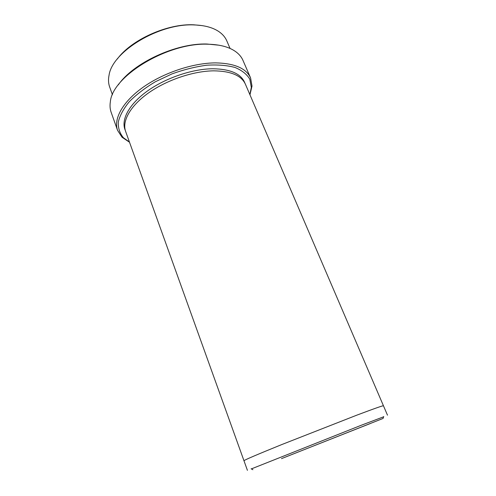 <?xml version="1.0" encoding="UTF-8"?>
<svg xmlns="http://www.w3.org/2000/svg" width="496" height="496" viewBox="0 0 496 496"><rect width="100%" height="100%" fill="white"/><g stroke="black" fill="none" stroke-linecap="round" stroke-linejoin="round"><path stroke-width="0.74" d="M117.261 59.074C131.328 39.73 167.35 23.473 193.75 24.8L202.194 25.618M249.86 94.569L251.329 87.401L249.798 79.186C246.884 74.276 241.974 70.376 235.073 67.487C227.1 65.323 217.707 64.561 206.894 65.199C195.542 66.706 183.954 69.589 172.131 73.842L155.409 81.722C145.092 87.891 136.419 94.525 129.375 101.618C123.529 108.729 119.84 115.531 118.308 122.016C118.042 128.123 119.759 133.374 123.461 137.77L129.425 142.011M112.449 94.767L109.659 86.998C108.376 83.44 108.171 79.527 109.046 75.256C112.201 51.541 159.631 22.81 194.661 24.955C205.059 25.37 213.249 27.664 219.232 31.849C222.785 34.379 225.308 37.38 226.796 40.852L230.057 48.447M118.315 84.872C133.25 62.955 176.179 42.941 206.919 44.02L219.015 45.204M289.67 455.39L370.233 423.565L289.67 455.39M281.499 458.639L383.061 418.444L281.499 458.639M249.959 94.804L252.011 86.081L250.585 77.953C246.208 68.318 234.583 63.296 215.692 62.887C193.142 62.899 163.537 72.757 143.108 87.24C122.642 101.736 113.386 118.873 117.564 130.355L122.059 137.268L129.512 142.247M117.564 130.355L111.16 112.338C110.013 109.126 109.746 105.611 110.36 101.779C112.189 76.303 167.574 42.414 207.88 44.212C220.36 44.516 229.853 47.157 236.363 52.148C239.425 54.529 241.633 57.282 242.984 60.407L250.585 77.953M383.662 416.789L361.175 425.289L251.323 468.918M247.423 470.351L243.964 460.722C244.485 459.972 257.04 454.603 281.629 444.621L356.946 415.109C374.282 408.586 383.123 405.474 383.451 405.778L245.427 84.246C241.478 75.547 230.913 71.077 213.751 70.841C193.44 71.015 166.947 79.918 148.62 92.87C130.262 105.834 121.855 121.16 125.631 131.44L243.964 460.722C244.485 459.972 257.04 454.603 281.629 444.621L356.946 415.109C374.282 408.586 383.117 405.474 383.451 405.778L383.458 405.784M125.302 130.417C120.726 120.243 128.576 104.675 146.928 91.369C165.249 78.083 192.243 68.882 212.883 68.758C230.764 69.08 241.459 73.923 244.968 83.278M383.451 405.778L387.488 415.177M251.329 87.401L252.011 86.081M123.461 137.77L122.059 137.268M383.061 418.444L383.749 416.547M252.886 469.718L251.094 468.801"/></g></svg>
